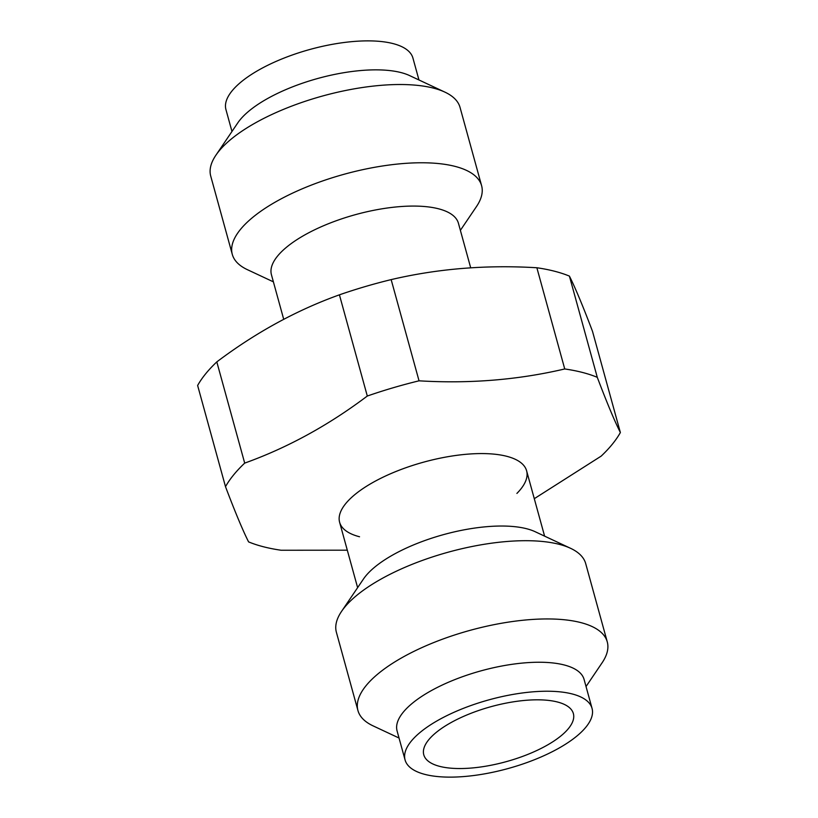 <?xml version="1.0" encoding="UTF-8"?>
<svg xmlns="http://www.w3.org/2000/svg" width="818" height="818" viewBox="0 0 818 818"><rect width="100%" height="100%" fill="white"/><g stroke="black" fill="none" stroke-linecap="round" stroke-linejoin="round"><path stroke-width="1.23" d="M273.396 281.852L247.435 269.695A129.305 47.536 -15.4 0 1 232.292 254.378L210.737 176.126A129.305 47.536 -15.4 0 1 215.901 155.205L237.793 122.874A96.974 35.655 -15.4 0 1 310.308 80.655A96.974 35.655 -15.4 0 1 400.984 72.567A96.974 35.655 -15.4 0 1 409.552 75.563L444.91 92.127A129.305 47.536 -15.4 0 1 460.053 107.455L481.608 185.706A129.305 47.536 -15.4 0 1 476.444 206.617L460.381 230.349M231.964 131.473L225.942 109.571A96.974 35.655 -15.4 0 1 284.03 58.088A96.974 35.655 -15.4 0 1 392.998 43.579A96.974 35.655 -15.4 0 1 412.926 58.068L418.959 79.97M215.901 155.205A129.305 47.536 -15.4 0 1 312.588 98.927A129.305 47.536 -15.4 0 1 433.489 88.129A129.305 47.536 -15.4 0 1 444.91 92.127M232.292 254.378A129.305 47.536 -15.4 0 1 309.746 185.727A129.305 47.536 -15.4 0 1 455.043 166.381A129.305 47.536 -15.4 0 1 481.608 185.706M283.713 319.317L271.443 274.776A96.974 35.655 -15.4 0 1 329.531 223.283A96.974 35.655 -15.4 0 1 438.499 208.784A96.974 35.655 -15.4 0 1 458.428 223.263L470.698 267.813M620.371 432.528C614.604 421.117 606.905 402.712 597.283 377.323A210.114 77.25 164.6 0 0 582.334 372.415A210.114 77.25 164.6 0 0 564.737 368.959L536.864 267.752A210.114 77.25 -15.4 0 1 554.451 271.208A210.114 77.25 -15.4 0 1 569.41 276.106C575.177 287.517 582.876 305.922 592.498 331.321L620.371 432.528A210.114 77.25 -15.4 0 1 601.189 456.107L534.287 498.683M359.542 536.761A96.974 35.655 -15.4 0 1 374.634 481.505A96.974 35.655 -15.4 0 1 506.669 456.28A96.974 35.655 -15.4 0 1 516.904 493.418M536.864 267.752C486.373 264.715 437.804 268.662 391.157 279.613L419.041 380.82A210.114 77.25 164.6 0 0 367.302 396.035C328.355 425.391 287.486 447.743 244.694 463.111A210.114 77.25 164.6 0 0 225.502 486.679C235.124 512.078 242.823 530.483 248.59 541.894A210.114 77.25 164.6 0 0 263.549 546.792A210.114 77.25 164.6 0 0 281.136 550.248L347.302 550.187M419.041 380.82C469.532 383.857 518.101 379.91 564.737 368.959M597.283 377.323L569.41 276.106M244.694 463.111L216.811 361.893A210.114 77.25 164.6 0 0 197.629 385.472L225.502 486.679M216.811 361.893C255.758 332.548 296.627 310.186 339.419 294.828A210.114 77.25 164.6 0 1 391.157 279.613M367.302 396.035L339.419 294.828M592.058 708.429L584.083 679.441A96.974 35.655 164.6 0 0 564.154 664.952A96.974 35.655 164.6 0 0 455.186 679.461A96.974 35.655 164.6 0 0 397.088 730.944L405.074 759.932A96.974 35.655 164.6 0 0 425.002 774.421A96.974 35.655 164.6 0 0 533.97 759.912A96.974 35.655 164.6 0 0 592.058 708.429A96.974 35.655 164.6 0 0 572.13 693.94A96.974 35.655 164.6 0 0 463.172 708.439A96.974 35.655 164.6 0 0 405.074 759.932M586.036 686.527L602.099 662.795A129.305 47.536 164.6 0 0 607.263 641.874A129.305 47.536 164.6 0 0 580.688 622.559A129.305 47.536 164.6 0 0 435.401 641.895A129.305 47.536 164.6 0 0 357.947 710.545A129.305 47.536 164.6 0 0 373.09 725.873L399.041 738.03M607.263 641.874L585.708 563.622A129.305 47.536 164.6 0 0 570.565 548.305A129.305 47.536 164.6 0 0 559.134 544.307A129.305 47.536 164.6 0 0 438.243 555.105A129.305 47.536 164.6 0 0 341.556 611.383A129.305 47.536 164.6 0 0 336.392 632.294L357.947 710.545M570.565 548.305L535.197 531.731A96.974 35.655 164.6 0 0 526.628 528.735A96.974 35.655 164.6 0 0 435.963 536.833A96.974 35.655 164.6 0 0 363.448 579.042L341.556 611.383M357.619 587.651L339.613 522.283A96.974 35.655 -15.4 0 1 397.712 470.79A96.974 35.655 -15.4 0 1 506.669 456.28A96.974 35.655 -15.4 0 1 526.598 470.769L544.604 536.148M557.416 701.987A77.577 28.528 164.6 0 0 470.248 713.593A77.577 28.528 164.6 0 0 423.775 754.779A77.577 28.528 164.6 0 0 439.716 766.374A77.577 28.528 164.6 0 0 526.894 754.769A77.577 28.528 164.6 0 0 573.367 713.572A77.577 28.528 164.6 0 0 557.416 701.987"/></g></svg>

